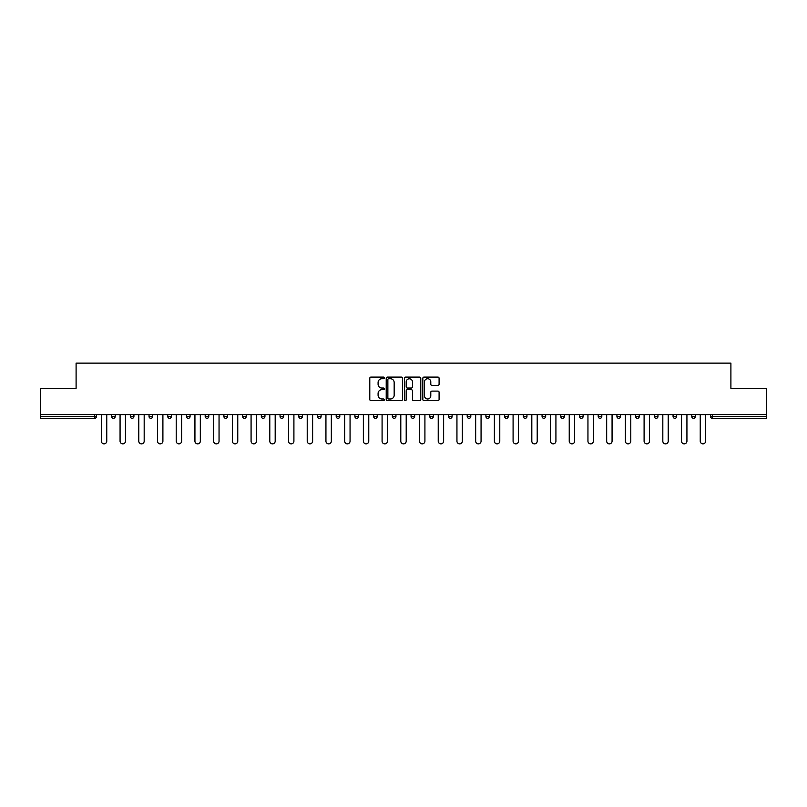 <?xml version="1.0" encoding="UTF-8"?>
<svg xmlns="http://www.w3.org/2000/svg" width="807" height="807" viewBox="0 0 807 807"><rect width="100%" height="100%" fill="white"/><g stroke="black" fill="none" stroke-linecap="round" stroke-linejoin="round"><path stroke-width="1.21" d="M384.303 377.908A0.827 0.827 0 0 0 383.476 377.091L370.968 377.091A1.18 1.18 0 0 0 369.788 378.261L369.788 399.465A1.18 1.18 0 0 0 370.968 400.635L383.476 400.635A0.827 0.827 0 0 0 384.303 399.818A0.827 0.827 0 0 0 383.476 398.991L381.862 398.991A3.773 3.773 0 0 1 378.09 395.218L378.09 393.453A3.773 3.773 0 0 1 381.862 389.69L383.476 389.69A0.827 0.827 0 0 0 384.303 388.863A0.827 0.827 0 0 0 383.476 388.036L381.862 388.036A3.773 3.773 0 0 1 378.09 384.273L378.09 382.508A3.773 3.773 0 0 1 381.862 378.735L383.476 378.735A0.827 0.827 0 0 0 384.303 377.908M437.919 385.393A1.18 1.18 0 0 0 439.089 384.213L439.089 378.261A1.18 1.18 0 0 0 437.919 377.091L424.018 377.091A1.18 1.18 0 0 0 422.838 378.261L422.838 399.465A1.18 1.18 0 0 0 424.018 400.635L437.919 400.635A1.18 1.18 0 0 0 439.089 399.465L439.089 392.283A1.18 1.18 0 0 0 437.919 391.102L431.967 391.102A1.18 1.18 0 0 0 430.787 392.283L430.787 395.844A3.147 3.147 0 0 1 427.639 398.991A3.147 3.147 0 0 1 424.492 395.844L424.492 381.882A3.147 3.147 0 0 1 427.639 378.735A3.147 3.147 0 0 1 430.787 381.882L430.787 384.213A1.18 1.18 0 0 0 431.967 385.393L437.919 385.393M40.35 414.596L40.35 388.328L76.1 388.328L76.1 363.13L730.9 363.13L730.9 388.328L766.65 388.328L766.65 414.596L40.35 414.596L40.35 416.513L94.701 416.513L94.701 414.596M402.471 378.261A1.18 1.18 0 0 0 401.291 377.091L387.4 377.091A1.18 1.18 0 0 0 386.22 378.261L386.22 399.465A1.18 1.18 0 0 0 387.4 400.635L401.291 400.635A1.18 1.18 0 0 0 402.471 399.465L402.471 378.261M405.709 377.091L419.6 377.091A1.18 1.18 0 0 1 420.78 378.261L420.78 399.465A1.18 1.18 0 0 1 419.6 400.635L413.658 400.635A1.18 1.18 0 0 1 412.478 399.465L412.478 390.87A1.18 1.18 0 0 0 411.298 389.69L407.353 389.69A1.18 1.18 0 0 0 406.183 390.87L406.183 399.818A0.827 0.827 0 0 1 405.356 400.635A0.827 0.827 0 0 1 404.529 399.818L404.529 378.261A1.18 1.18 0 0 1 405.709 377.091M96.497 414.596L96.497 416.513A1.796 1.796 0 0 1 94.701 418.319L40.35 418.319L40.35 416.513M766.65 414.596L766.65 418.319L712.299 418.319A1.796 1.796 0 0 1 710.503 416.513L710.503 414.596M111.608 416.513A1.796 1.796 0 0 0 113.414 418.319A1.796 1.796 0 0 0 115.209 416.513L115.209 414.596L115.209 416.513L111.608 416.513A1.796 1.796 0 0 0 113.414 418.319A1.796 1.796 0 0 1 111.608 416.513L111.608 414.596M94.701 418.319A1.796 1.796 0 0 0 96.497 416.513A1.796 1.796 0 0 1 94.701 418.319L94.701 416.513L96.497 416.513M130.331 414.596L130.331 416.513L130.331 414.596M133.932 414.596L133.932 416.513L133.932 414.596M149.043 416.513A1.796 1.796 0 0 0 150.838 418.319A1.796 1.796 0 0 0 152.644 416.513A1.796 1.796 0 0 1 150.838 418.319A1.796 1.796 0 0 0 152.644 416.513L152.644 414.596L152.644 416.513L149.043 416.513A1.796 1.796 0 0 0 150.838 418.319A1.796 1.796 0 0 1 149.043 416.513L149.043 414.596M167.755 414.596L167.755 416.513L167.755 414.596M171.356 414.596L171.356 416.513A1.796 1.796 0 0 1 169.561 418.319A1.796 1.796 0 0 1 167.755 416.513A1.796 1.796 0 0 0 169.561 418.319A1.796 1.796 0 0 0 171.356 416.513A1.796 1.796 0 0 1 169.561 418.319A1.796 1.796 0 0 1 167.755 416.513L171.356 416.513M186.478 414.596L186.478 416.513L186.478 414.596M190.069 414.596L190.069 416.513L190.069 414.596M208.791 414.596L208.791 416.513A1.796 1.796 0 0 1 206.985 418.319A1.796 1.796 0 0 1 205.19 416.513L205.19 414.596M225.708 418.319A1.796 1.796 0 0 0 227.503 416.513L227.503 414.596L227.503 416.513A1.796 1.796 0 0 1 225.708 418.319A1.796 1.796 0 0 1 223.902 416.513L223.902 414.596M246.216 414.596L246.216 416.513A1.796 1.796 0 0 1 244.42 418.319A1.796 1.796 0 0 1 242.625 416.513L242.625 414.596M264.938 414.596L264.938 416.513A1.796 1.796 0 0 1 263.132 418.319A1.796 1.796 0 0 1 261.337 416.513L261.337 414.596M280.049 414.596L280.049 416.513L280.049 414.596M283.65 414.596L283.65 416.513L283.65 414.596M302.363 414.596L302.363 416.513A1.796 1.796 0 0 1 300.567 418.319A1.796 1.796 0 0 1 298.761 416.513L298.761 414.596M317.484 414.596L317.484 416.513L317.484 414.596M321.085 414.596L321.085 416.513A1.796 1.796 0 0 1 319.279 418.319A1.796 1.796 0 0 1 317.484 416.513L321.085 416.513A1.796 1.796 0 0 1 319.279 418.319M339.797 414.596L339.797 416.513L336.196 416.513A1.796 1.796 0 0 0 337.992 418.319A1.796 1.796 0 0 1 336.196 416.513L336.196 414.596M358.51 414.596L358.51 416.513A1.796 1.796 0 0 1 356.714 418.319A1.796 1.796 0 0 1 354.909 416.513L354.909 414.596M377.222 414.596L377.222 416.513A1.796 1.796 0 0 1 375.426 418.319A1.796 1.796 0 0 1 373.631 416.513L373.631 414.596M392.343 414.596L392.343 416.513L392.343 414.596M395.944 414.596L395.944 416.513A1.796 1.796 0 0 1 394.139 418.319A1.796 1.796 0 0 1 392.343 416.513L395.944 416.513A1.796 1.796 0 0 1 394.139 418.319M412.861 418.319A1.796 1.796 0 0 0 414.657 416.513L414.657 414.596L414.657 416.513A1.796 1.796 0 0 1 412.861 418.319A1.796 1.796 0 0 1 411.056 416.513L411.056 414.596M433.369 414.596L433.369 416.513A1.796 1.796 0 0 1 431.574 418.319A1.796 1.796 0 0 1 429.778 416.513L429.778 414.596M452.091 414.596L452.091 416.513A1.796 1.796 0 0 1 450.286 418.319A1.796 1.796 0 0 1 448.49 416.513L448.49 414.596M467.203 414.596L467.203 416.513L467.203 414.596M470.804 414.596L470.804 416.513A1.796 1.796 0 0 1 469.008 418.319A1.796 1.796 0 0 1 467.203 416.513L470.804 416.513A1.796 1.796 0 0 1 469.008 418.319M489.516 414.596L489.516 416.513A1.796 1.796 0 0 1 487.721 418.319A1.796 1.796 0 0 1 485.915 416.513L485.915 414.596M504.637 414.596L504.637 416.513L504.637 414.596M508.239 414.596L508.239 416.513L508.239 414.596M523.35 414.596L523.35 416.513L523.35 414.596M526.951 414.596L526.951 416.513L526.951 414.596M545.663 414.596L545.663 416.513A1.796 1.796 0 0 1 543.868 418.319A1.796 1.796 0 0 1 542.062 416.513L542.062 414.596M564.375 414.596L564.375 416.513L560.784 416.513A1.796 1.796 0 0 0 562.58 418.319A1.796 1.796 0 0 1 560.784 416.513L560.784 414.596M583.098 414.596L583.098 416.513A1.796 1.796 0 0 1 581.292 418.319A1.796 1.796 0 0 1 579.497 416.513L579.497 414.596M598.209 414.596L598.209 416.513L598.209 414.596M601.81 414.596L601.81 416.513L601.81 414.596M620.522 414.596L620.522 416.513A1.796 1.796 0 0 1 618.727 418.319A1.796 1.796 0 0 1 616.931 416.513L616.931 414.596M639.245 414.596L639.245 416.513L635.644 416.513A1.796 1.796 0 0 0 637.439 418.319A1.796 1.796 0 0 1 635.644 416.513L635.644 414.596M657.957 414.596L657.957 416.513A1.796 1.796 0 0 1 656.162 418.319A1.796 1.796 0 0 1 654.356 416.513L654.356 414.596M676.669 414.596L676.669 416.513L673.068 416.513A1.796 1.796 0 0 0 674.874 418.319A1.796 1.796 0 0 1 673.068 416.513L673.068 414.596M695.392 414.596L695.392 416.513A1.796 1.796 0 0 1 693.586 418.319A1.796 1.796 0 0 1 691.791 416.513L691.791 414.596M132.126 418.319A1.796 1.796 0 0 1 130.331 416.513L133.932 416.513A1.796 1.796 0 0 1 132.126 418.319A1.796 1.796 0 0 0 133.932 416.513A1.796 1.796 0 0 1 132.126 418.319M188.273 418.319A1.796 1.796 0 0 1 186.478 416.513A1.796 1.796 0 0 0 188.273 418.319A1.796 1.796 0 0 0 190.069 416.513A1.796 1.796 0 0 1 188.273 418.319A1.796 1.796 0 0 1 186.478 416.513L190.069 416.513A1.796 1.796 0 0 1 188.273 418.319M281.855 418.319A1.796 1.796 0 0 1 280.049 416.513L283.65 416.513A1.796 1.796 0 0 1 281.855 418.319A1.796 1.796 0 0 0 283.65 416.513M337.992 418.319A1.796 1.796 0 0 0 339.797 416.513A1.796 1.796 0 0 1 337.992 418.319A1.796 1.796 0 0 1 336.196 416.513M506.433 418.319A1.796 1.796 0 0 1 504.637 416.513A1.796 1.796 0 0 0 506.433 418.319A1.796 1.796 0 0 0 508.239 416.513A1.796 1.796 0 0 1 506.433 418.319A1.796 1.796 0 0 1 504.637 416.513L508.239 416.513M525.145 418.319A1.796 1.796 0 0 1 523.35 416.513A1.796 1.796 0 0 0 525.145 418.319A1.796 1.796 0 0 0 526.951 416.513A1.796 1.796 0 0 1 525.145 418.319A1.796 1.796 0 0 1 523.35 416.513L526.951 416.513A1.796 1.796 0 0 1 525.145 418.319M564.375 416.513A1.796 1.796 0 0 1 562.58 418.319A1.796 1.796 0 0 0 564.375 416.513A1.796 1.796 0 0 1 562.58 418.319A1.796 1.796 0 0 1 560.784 416.513M600.015 418.319A1.796 1.796 0 0 1 598.209 416.513A1.796 1.796 0 0 0 600.015 418.319A1.796 1.796 0 0 0 601.81 416.513A1.796 1.796 0 0 1 600.015 418.319A1.796 1.796 0 0 1 598.209 416.513L601.81 416.513M637.439 418.319A1.796 1.796 0 0 0 639.245 416.513A1.796 1.796 0 0 1 637.439 418.319A1.796 1.796 0 0 1 635.644 416.513M676.669 416.513A1.796 1.796 0 0 1 674.874 418.319A1.796 1.796 0 0 0 676.669 416.513A1.796 1.796 0 0 1 674.874 418.319A1.796 1.796 0 0 1 673.068 416.513M712.299 414.596L712.299 418.319A1.796 1.796 0 0 1 710.503 416.513L766.65 416.513M388.692 378.735A0.827 0.827 0 0 0 387.864 379.562L387.864 398.164A0.827 0.827 0 0 0 388.692 398.991L390.396 398.991A3.773 3.773 0 0 0 394.169 395.218L394.169 382.508A3.773 3.773 0 0 0 390.396 378.735L388.692 378.735M412.478 381.943A3.147 3.147 0 0 0 409.331 378.796A3.147 3.147 0 0 0 406.183 381.943L406.183 386.866A1.18 1.18 0 0 0 407.353 388.036L411.298 388.036A1.18 1.18 0 0 0 412.478 386.866L412.478 381.943M101.359 441.167L101.359 414.596L101.359 441.167A2.703 2.703 0 0 0 104.053 443.87A2.703 2.703 0 0 0 106.756 441.167L106.756 414.596M120.072 441.167L120.072 414.596L120.072 441.167A2.703 2.703 0 0 0 122.765 443.87A2.703 2.703 0 0 0 125.468 441.167L125.468 414.596M138.784 441.167L138.784 414.596L138.784 441.167A2.703 2.703 0 0 0 141.487 443.87A2.703 2.703 0 0 0 144.181 441.167L144.181 414.596M157.496 441.167L157.496 414.596L157.496 441.167A2.703 2.703 0 0 0 160.2 443.87A2.703 2.703 0 0 0 162.903 441.167L162.903 414.596M176.219 441.167L176.219 414.596L176.219 441.167A2.703 2.703 0 0 0 178.912 443.87A2.703 2.703 0 0 0 181.615 441.167L181.615 414.596M194.931 441.167L194.931 414.596L194.931 441.167A2.703 2.703 0 0 0 197.634 443.87A2.703 2.703 0 0 0 200.328 441.167L200.328 414.596M213.643 441.167L213.643 414.596L213.643 441.167A2.703 2.703 0 0 0 216.347 443.87A2.703 2.703 0 0 0 219.05 441.167L219.05 414.596M232.366 441.167L232.366 414.596L232.366 441.167A2.703 2.703 0 0 0 235.059 443.87A2.703 2.703 0 0 0 237.762 441.167L237.762 414.596M251.078 441.167L251.078 414.596L251.078 441.167A2.703 2.703 0 0 0 253.781 443.87A2.703 2.703 0 0 0 256.475 441.167L256.475 414.596M269.79 441.167L269.79 414.596L269.79 441.167A2.703 2.703 0 0 0 272.494 443.87A2.703 2.703 0 0 0 275.187 441.167L275.187 414.596M288.513 441.167L288.513 414.596L288.513 441.167A2.703 2.703 0 0 0 291.206 443.87A2.703 2.703 0 0 0 293.909 441.167L293.909 414.596M307.225 441.167L307.225 414.596L307.225 441.167A2.703 2.703 0 0 0 309.918 443.87A2.703 2.703 0 0 0 312.622 441.167L312.622 414.596M325.937 441.167L325.937 414.596L325.937 441.167A2.703 2.703 0 0 0 328.641 443.87A2.703 2.703 0 0 0 331.334 441.167L331.334 414.596M344.66 441.167L344.66 414.596L344.66 441.167A2.703 2.703 0 0 0 347.353 443.87A2.703 2.703 0 0 0 350.056 441.167L350.056 414.596M363.372 441.167L363.372 414.596L363.372 441.167A2.703 2.703 0 0 0 366.065 443.87A2.703 2.703 0 0 0 368.769 441.167L368.769 414.596M382.084 441.167L382.084 414.596L382.084 441.167A2.703 2.703 0 0 0 384.788 443.87A2.703 2.703 0 0 0 387.481 441.167L387.481 414.596M400.797 441.167L400.797 414.596L400.797 441.167A2.703 2.703 0 0 0 403.5 443.87A2.703 2.703 0 0 0 406.203 441.167L406.203 414.596M419.519 441.167L419.519 414.596L419.519 441.167A2.703 2.703 0 0 0 422.212 443.87A2.703 2.703 0 0 0 424.916 441.167L424.916 414.596M438.231 441.167L438.231 414.596L438.231 441.167A2.703 2.703 0 0 0 440.935 443.87A2.703 2.703 0 0 0 443.628 441.167L443.628 414.596M456.944 441.167L456.944 414.596L456.944 441.167A2.703 2.703 0 0 0 459.647 443.87A2.703 2.703 0 0 0 462.34 441.167L462.34 414.596M475.666 441.167L475.666 414.596L475.666 441.167A2.703 2.703 0 0 0 478.359 443.87A2.703 2.703 0 0 0 481.063 441.167L481.063 414.596M494.378 441.167L494.378 414.596L494.378 441.167A2.703 2.703 0 0 0 497.082 443.87A2.703 2.703 0 0 0 499.775 441.167L499.775 414.596M513.091 441.167L513.091 414.596L513.091 441.167A2.703 2.703 0 0 0 515.794 443.87A2.703 2.703 0 0 0 518.487 441.167L518.487 414.596M531.813 441.167L531.813 414.596L531.813 441.167A2.703 2.703 0 0 0 534.506 443.87A2.703 2.703 0 0 0 537.21 441.167L537.21 414.596M550.525 441.167L550.525 414.596L550.525 441.167A2.703 2.703 0 0 0 553.219 443.87A2.703 2.703 0 0 0 555.922 441.167L555.922 414.596M569.238 441.167L569.238 414.596L569.238 441.167A2.703 2.703 0 0 0 571.941 443.87A2.703 2.703 0 0 0 574.634 441.167L574.634 414.596M587.95 441.167L587.95 414.596L587.95 441.167A2.703 2.703 0 0 0 590.653 443.87A2.703 2.703 0 0 0 593.357 441.167L593.357 414.596M606.672 441.167L606.672 414.596L606.672 441.167A2.703 2.703 0 0 0 609.366 443.87A2.703 2.703 0 0 0 612.069 441.167L612.069 414.596M625.385 441.167L625.385 414.596L625.385 441.167A2.703 2.703 0 0 0 628.088 443.87A2.703 2.703 0 0 0 630.781 441.167L630.781 414.596M644.097 441.167L644.097 414.596L644.097 441.167A2.703 2.703 0 0 0 646.8 443.87A2.703 2.703 0 0 0 649.504 441.167L649.504 414.596M662.819 441.167L662.819 414.596L662.819 441.167A2.703 2.703 0 0 0 665.513 443.87A2.703 2.703 0 0 0 668.216 441.167L668.216 414.596M681.532 441.167L681.532 414.596L681.532 441.167A2.703 2.703 0 0 0 684.235 443.87A2.703 2.703 0 0 0 686.928 441.167L686.928 414.596M700.244 441.167L700.244 414.596L700.244 441.167A2.703 2.703 0 0 0 702.947 443.87A2.703 2.703 0 0 0 705.641 441.167L705.641 414.596M113.414 418.319A1.796 1.796 0 0 0 115.209 416.513M206.985 418.319A1.796 1.796 0 0 0 208.791 416.513L205.19 416.513M227.503 416.513L223.902 416.513M244.42 418.319A1.796 1.796 0 0 0 246.216 416.513L242.625 416.513M263.132 418.319A1.796 1.796 0 0 0 264.938 416.513L261.337 416.513M300.567 418.319A1.796 1.796 0 0 0 302.363 416.513L298.761 416.513M356.714 418.319A1.796 1.796 0 0 0 358.51 416.513L354.909 416.513M375.426 418.319A1.796 1.796 0 0 0 377.222 416.513L373.631 416.513M414.657 416.513L411.056 416.513M431.574 418.319A1.796 1.796 0 0 0 433.369 416.513L429.778 416.513M450.286 418.319A1.796 1.796 0 0 0 452.091 416.513L448.49 416.513M487.721 418.319A1.796 1.796 0 0 0 489.516 416.513L485.915 416.513M543.868 418.319A1.796 1.796 0 0 0 545.663 416.513L542.062 416.513M581.292 418.319A1.796 1.796 0 0 0 583.098 416.513L579.497 416.513M618.727 418.319A1.796 1.796 0 0 0 620.522 416.513L616.931 416.513M656.162 418.319A1.796 1.796 0 0 0 657.957 416.513L654.356 416.513M693.586 418.319A1.796 1.796 0 0 0 695.392 416.513L691.791 416.513M712.299 418.319A1.796 1.796 0 0 1 710.503 416.513"/></g></svg>
